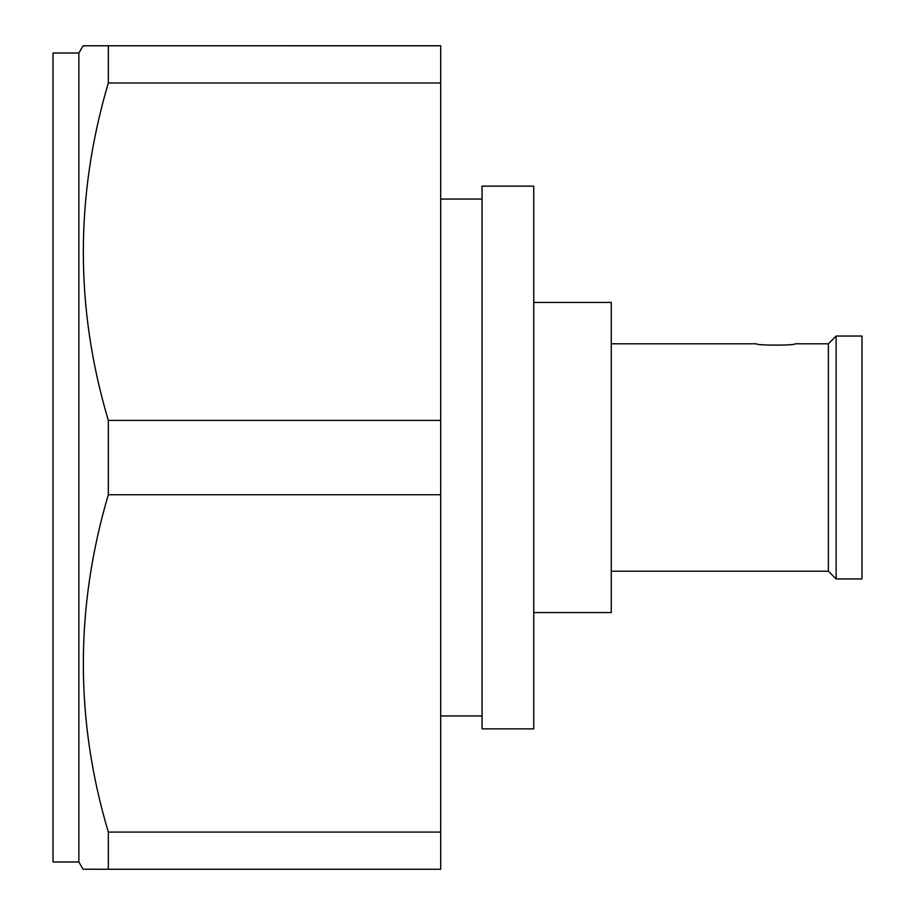 <?xml version="1.0" encoding="UTF-8"?>
<svg xmlns="http://www.w3.org/2000/svg" width="915" height="915" viewBox="0 0 915 915"><rect width="100%" height="100%" fill="white"/><g stroke="black" fill="none" stroke-linecap="round" stroke-linejoin="round"><path stroke-width="1.37" d="M828.372 571.212L828.372 343.788L836.127 336.034L836.127 578.966L828.372 571.212L611.277 571.212M836.127 336.034L861.976 336.034L861.976 578.966L836.127 578.966M828.372 343.788L795.089 343.788C796.279 345.573 755.264 345.573 756.453 343.788L611.277 343.788M533.742 302.43L611.277 302.43L611.277 612.57L533.742 612.57M482.056 199.047L440.698 199.047M482.056 715.953L440.698 715.953M533.742 728.866L482.056 728.866L482.056 186.134L533.742 186.134L533.742 728.866M83.059 45.784L78.873 53.024L78.873 861.976L83.059 869.216L108.325 869.25L108.325 832.09C74.996 720.174 74.996 607.72 108.325 494.729L108.325 420.408C74.996 308.458 74.996 195.993 108.325 82.979L108.325 45.807L83.059 45.784L440.698 45.75L440.698 869.25L108.325 869.25M108.325 832.09L440.698 832.09M440.698 494.729L108.325 494.729M108.325 420.408L440.698 420.408M440.698 82.979L108.325 82.979M108.325 45.807L440.698 45.807M78.873 53.024L53.024 53.024L53.024 861.976L78.873 861.976"/></g></svg>
